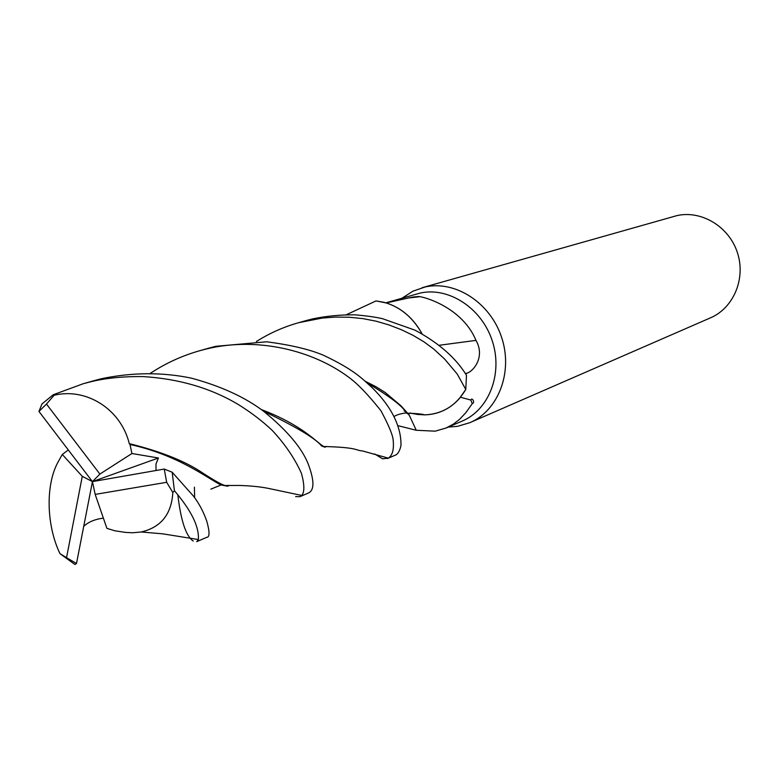 <?xml version="1.0" encoding="UTF-8"?>
<svg xmlns="http://www.w3.org/2000/svg" width="779" height="779" viewBox="0 0 779 779"><rect width="100%" height="100%" fill="white"/><g stroke="black" fill="none" stroke-linecap="round" stroke-linejoin="round"><path stroke-width="1.17" d="M346.412 314.706L375.994 300.937L384.037 302.31C400.221 306.858 412.899 317.394 422.091 333.918C412.919 317.413 400.24 306.877 384.037 302.31L376.208 300.957L386.462 302.992C401.652 308.026 413.561 318.348 422.169 333.967M404.116 410.932L404.759 411.166M448.168 427.116L457.536 426.327L469.727 422.724C498.317 410.776 513.215 372.206 501.686 337.599C490.497 302.885 455.481 280.158 425.168 286.964L413.026 291.142L402.061 298.162M460.516 397.222L470.837 400.065C471.782 396.774 475.57 402.694 472.259 403.658L465.832 412.675L459.406 419.511L453.359 424.136L445.997 428.051L462.005 421.157C488.998 410.007 503.107 373.667 492.309 340.988C481.812 308.221 448.84 286.672 420.251 293.05L385.878 302.817M469.727 422.724L710.321 317.91C733.516 308.163 746.019 278.648 737.421 252.698C729.086 226.67 701.499 210.009 676.941 215.608L422.15 287.704M445.997 428.051L435.169 431.167L416.268 430.271L397.796 425.626M438.918 345.311L475.979 340.384C485.229 356.519 473.973 370.94 466.972 373.219L465.589 373.813M386.287 302.943L408.4 298.006L418.07 296.906C414.74 294.433 460.769 303.586 475.979 340.384M408.4 298.006L412.724 297.13C413.717 296.838 423.24 296.078 418.07 296.906M408.547 413.668L416.268 430.271M410.806 413.26L419.034 414.642M470.837 400.065L472.259 403.658M256.379 341.494C269.69 333.13 283.809 326.859 298.737 322.672L322.204 318.075L335.087 317.102L349.021 317.228L362.751 318.592L376.101 321.182L388.906 324.931L401.351 329.702L413.074 335.359L423.903 341.815L433.669 349.002L444.624 359.061L457.185 373.988L465.784 389.412L459.444 398.488C450.019 408.965 438.47 414.428 424.818 414.876C442.414 414.077 456.036 405.655 465.667 389.617C456.066 405.645 442.433 414.058 424.779 414.876L411.331 413.279M416.551 414.34L424.779 414.876C422.257 414.038 416.531 413.474 407.592 413.201L401 405.84L385.206 392.499L376.023 386.754L365.205 381.252M410.153 412.958L410.874 413.162M412.831 413.639L424.779 414.876M95.184 494.402L106.898 528.347L114.893 530.791L125.166 532.369L132.488 532.778L141.213 531.979C161.01 527.364 171.546 514.208 172.831 492.513L174.408 490.702C191.303 510.508 199.278 526.789 198.353 539.545L196.766 541.648L206.737 537.306C209.794 537.296 209.785 531.843 206.698 520.927C203.397 511.637 199.035 503.429 193.62 496.301L172.188 472.23L164.252 469.065L92.438 481.617L95.184 494.402L166.677 482.298L164.252 469.065M174.408 490.702L172.188 472.23M465.784 389.412L466.475 375.274C455.861 357.902 438.704 342.867 415.012 330.169L382.518 318.699C375.449 317.063 366.276 315.768 355.01 314.843C340.316 314.697 326.021 316.079 312.126 319.001L304.774 320.958M193.231 541.025C186.006 536.205 180.874 520.82 177.826 494.86M300.246 496.564L308.523 492.951C310.675 491.948 316.673 488.316 309.506 467.634C304.053 450.564 288.795 431.8 263.73 411.351C245.112 397.222 220.993 386.15 191.381 378.146C162.49 372.119 132.576 372.284 101.66 378.662L93.499 380.814M129.976 444.478L129.285 443.631C120.774 408.751 85.914 387.465 54.092 395.265L53.225 394.749L41.998 403.921L38.95 411.439L92.438 481.617L158.41 457.994L131.924 453.514L129.976 444.478C179.501 455.287 209.424 479.689 221.08 484.966L227.643 486.213M53.225 394.749L83.314 383.696L90.023 381.953C105.029 378.166 122.683 376.374 142.995 376.578C179.024 378.779 210.817 388.108 238.393 404.564C251.227 412.568 262.513 421.196 272.261 430.436C284.997 444.118 294.715 458.403 301.424 473.301C304.521 484.587 304.638 491.977 301.785 495.463L299.993 496.681L295.64 496.583M150.415 373.277C165.976 363.053 182.617 355.477 200.339 350.55L206.338 348.992C257.645 336.44 313.226 350.599 348.953 377.406C357.512 383.638 368.165 394.719 380.892 410.669C388.964 425.724 393.074 435.734 393.21 440.7C394.047 449.639 392.412 455.462 388.312 458.14L382.625 458.831L374.621 453.943M387.465 458.568L394.934 455.316C397.631 454.527 399.627 451.343 400.942 445.763C401.263 436.542 398.945 426.863 394.008 416.746C389.257 407.135 382.09 397.553 372.518 388.01C362.284 378.789 354.62 369.986 323.382 355.224C309.545 349.391 290.625 344.912 266.622 341.786L215.802 346.304L208.568 348.213M68.279 449.98L62.281 454.469L58.542 461.187C45.25 484.051 46.312 525.484 59.993 553.674L74.94 564.493L76.498 563.509L92.438 481.617L99.887 474.08L46.477 404.067L38.95 411.439M129.275 443.631C158.935 451.022 182.159 459.999 198.966 470.565C212.258 479.319 220.915 484.314 224.917 485.541L229.396 485.434M228.15 485.969L228.919 485.444M156.034 470.438L155.956 464.109L158.41 457.994M263.516 411.185C296.409 426.989 315.768 438.587 321.591 445.997L324.931 447.195L326.45 446.464M261.384 409.598C302.505 425.12 316.586 442.443 323.674 446.503L325.875 446.815M366.948 382.791C390.454 396.823 403.522 406.862 406.171 412.899L407.845 413.941L408.712 413.6L407.592 413.201M83.801 526.244C88.543 521.901 95.067 519.194 103.373 518.142M131.924 453.514L99.887 474.08M92.438 481.617L82.282 476.329L66.546 557.667L76.498 563.509M66.546 557.667L59.993 553.674M166.677 482.298L172.831 492.513M62.281 454.469L82.282 476.329M46.477 404.067L54.092 395.265M465.355 373.443L466.972 373.219M194.633 497.723L194.419 487.157M408.274 413.776L410.367 417.34M306.77 320.393L298.747 322.672M95.087 380.366L83.752 383.58M209.979 347.814L200.339 350.55M301.785 495.454L270.741 488.891C262.143 486.943 251.549 485.794 238.929 485.453L224.917 485.541M221.07 484.966L210.836 489.163M388.312 458.14L362.488 450.934C355.068 450.408 358.535 447.399 323.674 446.503M406.161 412.889C400.396 413.678 396.326 414.915 393.94 416.609M198.353 539.545L162.772 533.839L141.213 531.979"/></g></svg>
